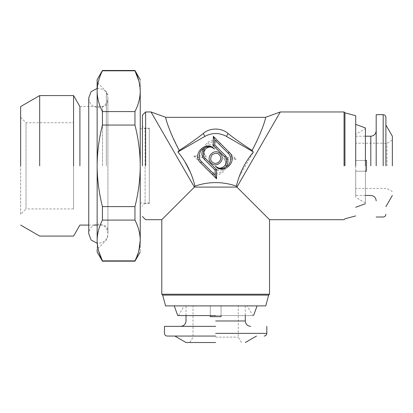 <?xml version="1.0" encoding="UTF-8"?>
<svg xmlns="http://www.w3.org/2000/svg" width="413" height="413" viewBox="0 0 413 413"><rect width="100%" height="100%" fill="white"/><g stroke="black" fill="none" stroke-linecap="round" stroke-linejoin="round"><path stroke-width="0.31" stroke-dasharray="2.06 1.55" d="M170.466 131.969L179.237 150.425C188.999 144.132 197.001 138.5 203.232 133.533C209.53 127.56 221.833 127.596 228.084 133.533C234.316 138.5 242.317 144.132 252.08 150.425C261.739 132.573 266.349 116.951 265.502 117.344M165.814 117.344L166.485 120.844L170.156 131.231M344.06 165.83L344.06 111.959L344.06 165.83M280.303 111.959L236.923 187.094L244.129 194.301M252.08 150.425L252.488 150.9M203.232 133.533L204.884 136.393C212.065 132.558 219.251 132.558 226.432 136.393L253.422 151.974L239.153 176.857M239.127 176.919L236.37 186.129C222.592 181.426 208.782 181.426 194.946 186.129L194.394 187.094L151.013 111.959M204.884 136.393L177.895 151.974L179.237 150.425M194.946 186.129L193.139 179.738M191.756 175.747L190.352 172.226M184.761 161.447L183.666 159.733M182.773 158.396L177.895 151.974M344.943 165.83L344.943 112.842L344.943 165.83M247.17 197.342L250.03 200.197M264.599 214.77L269.529 219.701M214.264 167.25L202.959 155.938L193.718 155.938L209.644 171.87C218.162 181.224 232.865 166.522 223.505 158.009C229.752 163.682 219.938 173.496 214.264 167.25L213.247 168.267C216.717 171.199 220.31 171.354 224.022 168.731C226.582 165.448 226.407 161.87 223.505 158.009M211.084 162.856C216.701 169.036 226.407 159.33 220.227 153.713C214.615 147.534 204.905 157.245 211.084 162.856M226.928 159.206L236.169 159.206L220.243 143.275C211.724 133.92 197.022 148.618 206.381 157.136C200.135 151.463 209.943 141.649 215.622 147.895L226.928 159.206L227.527 157.761L216.639 146.878C213.165 143.941 209.577 143.791 205.865 146.414C203.304 149.697 203.48 153.275 206.381 157.136M145.629 165.83L145.629 111.959L145.629 165.83M355.717 165.83L355.717 115.728L355.717 165.83M236.923 187.094L194.394 187.094L161.788 219.701M161.788 294.232L269.529 294.232M193.718 155.938L197.202 157.384L202.36 157.384L202.959 155.938M202.36 157.384L213.247 168.267M209.644 171.87L210.666 170.848C213.681 174.864 222.4 173.481 224.022 168.731M210.666 170.848L197.202 157.384M219.21 154.736C217.734 152.856 215.364 152.856 212.106 154.736C210.227 157.993 210.227 160.363 212.106 161.839C216.489 166.609 223.98 159.119 219.21 154.736M220.243 143.275L219.22 144.297L232.684 157.761L236.169 159.206M232.684 157.761L227.527 157.761M219.22 144.297C216.206 140.281 207.486 141.664 205.865 146.414M142.397 165.83L142.397 115.191L142.397 165.83M162.67 295.114L268.641 295.114M365.417 165.83L365.417 127.927L365.417 165.83M165.561 305.888L257.087 305.888M215.658 305.888L174.229 305.888L215.658 305.888M365.417 128.66L365.417 203L365.417 128.66L355.717 134.256L355.717 197.399L355.717 134.256M142.397 125.428C141.927 126.125 142.826 127.023 145.087 128.118L149.289 128.118L149.289 203.537L145.087 203.537L145.087 128.118L145.087 203.537C142.826 204.636 141.927 205.535 142.397 206.232M149.289 203.537L149.289 128.118M215.658 315.584L177.755 315.584L215.658 315.584M365.417 203L355.717 197.399M149.289 165.83L149.289 128.66L149.289 165.83M252.828 315.584L178.488 315.584L252.828 315.584L247.227 305.888L184.084 305.888L247.227 305.888M366.491 160.44L366.491 165.83L366.491 160.44L355.717 160.44L366.491 160.44L355.717 160.44L355.717 136.202L355.717 160.44L355.717 136.202L355.717 160.44L365.417 160.44M365.417 171.214L355.717 171.214L355.717 195.457L355.717 171.214L355.717 195.457L355.717 171.214L355.717 188.452L355.717 171.214L355.717 188.452L355.717 171.214L366.491 171.214L366.491 170.326M97.148 239.788C97.334 233.247 99.094 226.68 102.434 220.088L134.953 220.088C138.401 226.851 140.167 233.65 140.239 240.474C140.239 255.817 140.239 255.817 140.239 240.474L140.239 91.185C140.239 75.837 140.239 75.837 140.239 91.185C140.167 98 138.407 104.794 134.953 111.572L102.434 111.572C99.11 105.031 97.349 98.464 97.148 91.872L97.143 249.328L106.342 240.129L107.917 236.319M178.488 315.584L184.084 305.888M386.966 165.83L386.966 143.203L386.966 165.83M366.491 169.438L366.491 161.328M366.491 165.83L366.491 171.214L355.717 171.214L366.491 171.214L366.491 165.83M221.043 316.663L215.658 316.663L221.043 316.663L221.043 305.888L221.043 316.663L221.043 305.888L245.286 305.888L221.043 305.888L245.286 305.888L221.043 305.888L221.043 315.584M210.269 315.584L210.269 305.888L186.031 305.888L210.269 305.888L186.031 305.888L210.269 305.888L193.031 305.888L210.269 305.888L193.031 305.888L210.269 305.888L210.269 316.663L211.157 316.663M376.191 165.83L376.191 114.654L376.191 165.83M392.35 165.83L392.35 136.202L392.35 165.83M138.845 250.743L134.953 260.861L102.434 260.861M138.835 80.876L140.239 91.185M134.953 70.799L102.434 70.799C99.094 77.391 97.334 83.963 97.148 90.509L97.148 91.872M97.148 164.467C97.329 151.416 99.089 138.283 102.434 125.056L134.953 125.056C138.417 138.691 140.177 152.278 140.239 165.83C140.162 179.516 138.396 193.108 134.953 206.603L102.434 206.603C99.094 193.408 97.334 180.274 97.148 167.193M134.953 125.056L134.953 111.572M134.953 220.088L134.953 206.603M215.658 337.132L238.286 337.132L215.658 337.132M212.05 316.663L220.155 316.663M215.658 316.663L210.269 316.663L210.269 305.888L210.269 316.663L215.658 316.663M98.614 251.001L97.148 241.151M215.658 326.358L164.482 326.358L215.658 326.358M215.658 342.522L186.031 342.522L215.658 342.522M385.887 165.83L385.887 117.344L385.887 165.83M102.434 206.603L102.434 220.088M107.917 95.336L106.342 91.526L97.143 82.332L97.148 90.509M102.434 125.056L102.434 111.572M97.143 165.83L97.143 82.332L97.143 165.83M215.658 336.058L167.177 336.058L215.658 336.058M97.143 88.439L98.33 88.367C104.159 88.945 107.354 92.14 107.917 97.953L107.917 233.706C107.354 227.893 104.159 224.693 98.33 224.114C92.502 224.693 89.306 227.893 88.743 233.706L88.743 97.953C89.306 103.766 92.502 106.962 98.33 107.54C104.159 106.962 107.354 103.766 107.917 97.953L107.917 233.706C107.354 239.519 104.159 242.715 98.33 243.293L97.143 243.221M79.905 165.83L79.905 106.569L79.905 165.83M73.56 165.83L73.56 95.584L73.56 165.83M39.684 165.83L39.684 95.584L39.684 165.83M20.65 165.83L20.65 106.569L20.65 165.83M20.65 214.311L20.65 117.344L20.65 214.311L26.034 208.926L26.034 122.733L26.034 208.926L73.56 208.926L73.56 122.733L73.56 208.926M20.65 117.344L26.034 122.733L73.56 122.733M226.432 136.393L228.084 133.533M216.639 146.878L215.622 147.895M370.802 165.83L370.802 136.202L370.802 165.83M215.658 320.973L245.286 320.973L215.658 320.973M383.192 165.83L383.192 114.654L383.192 165.83M215.658 333.363L266.834 333.363L215.658 333.363M106.342 165.83L106.342 91.526L106.342 165.83M102.532 165.83L102.532 106.569L102.532 165.83M140.239 128.66L149.289 128.66M149.289 203L140.239 203M355.717 136.202L365.417 136.202M392.35 140.095L386.966 143.203L355.717 143.203M392.35 191.565L386.966 188.452L355.717 188.452M365.417 195.457L355.717 195.457M245.286 305.888L245.286 315.584M241.393 342.522L238.286 337.132L238.286 305.888M189.923 342.522L193.031 337.132L193.031 305.888M186.031 315.584L186.031 305.888M79.905 106.569L102.532 106.569C105.79 106.239 107.587 104.443 107.917 101.185M97.143 225.085L102.532 225.085C105.79 225.415 107.587 227.212 107.917 230.469M94.128 225.085L88.743 225.085"/><path stroke-width="0.62" d="M269.529 294.232L268.641 295.114L162.67 295.114L161.788 294.232L269.529 294.232L269.529 219.701L236.923 187.094L236.37 186.129C239.426 173.326 245.105 161.942 253.422 151.974L226.432 136.393C219.251 132.558 212.065 132.558 204.884 136.393L177.895 151.974C186.222 161.963 191.906 173.352 194.946 186.129C208.782 181.426 222.592 181.426 236.37 186.129L236.923 187.094L280.303 111.959L265.502 117.344L165.814 117.344L151.013 111.959L145.629 111.959L142.397 115.191M252.488 150.9L252.08 150.425C261.935 132.093 266.235 117.266 265.502 117.344M252.08 150.425C242.317 144.132 234.316 138.5 228.084 133.533C221.833 127.596 209.53 127.56 203.232 133.533C197.001 138.5 188.999 144.132 179.237 150.425C169.578 132.568 164.963 116.936 165.814 117.344M170.156 131.231L170.466 131.969M220.227 153.713C226.407 159.33 216.701 169.036 211.084 162.856C204.905 157.245 214.615 147.534 220.227 153.713M216.577 169.557L216.577 178.798L200.646 162.872C191.291 154.354 205.989 139.651 214.507 149.01C208.833 142.764 199.02 152.573 205.266 158.251L216.577 169.557L215.132 170.156L204.249 159.268C201.312 155.794 201.162 152.206 203.785 148.489C207.068 145.934 210.645 146.109 214.507 149.01M224.62 156.894L213.309 145.588L213.309 136.347L229.241 152.273C238.595 160.791 223.892 175.494 215.379 166.134C221.053 172.381 230.867 162.567 224.62 156.894L225.637 155.877C228.57 159.346 228.725 162.939 226.102 166.651C222.819 169.206 219.241 169.036 215.379 166.134M344.06 165.83L344.06 111.959L344.06 165.83M194.079 186.547L194.394 187.094L194.946 186.129M193.139 179.738L192.195 176.934M192.143 176.8L191.756 175.747M190.352 172.226L184.761 161.447M183.666 159.733L182.773 158.396M179.237 150.425L177.895 151.974M151.013 111.959L194.017 186.444M212.106 161.839C210.227 160.363 210.227 157.993 212.106 154.736C215.364 152.856 217.734 152.856 219.21 154.736C223.98 159.119 216.489 166.609 212.106 161.839M200.646 162.872L201.668 161.85L215.132 175.313L216.577 178.798M215.132 175.313L215.132 170.156M201.668 161.85C197.651 158.835 199.035 150.115 203.785 148.489M213.309 136.347L214.755 139.831L214.755 144.989L213.309 145.588M214.755 144.989L225.637 155.877M229.241 152.273L228.219 153.295C232.235 156.31 230.852 165.03 226.102 166.651M228.219 153.295L214.755 139.831M236.923 187.094L194.394 187.094L161.788 219.701L161.788 294.232M344.943 165.83L344.943 112.842L344.943 165.83M244.129 194.301L247.17 197.342M250.03 200.197L264.599 214.77M145.629 165.83L145.629 111.959L145.629 165.83M355.717 165.83L355.717 115.728L355.717 165.83M142.397 165.83L142.397 115.191L142.397 165.83M268.641 295.114L265.755 305.888L165.561 305.888L162.67 295.114M365.417 165.83L365.417 127.927L365.417 165.83M253.556 315.584L257.087 305.888L265.755 305.888M215.658 305.888L174.229 305.888L215.658 305.888M215.658 315.584L177.755 315.584L215.658 315.584M365.417 160.44L366.491 160.44L366.491 171.214L365.417 171.214M366.491 161.328L366.491 160.44M366.491 170.326L366.491 169.438M97.148 239.788L97.148 241.151C97.143 255.595 97.143 255.595 97.148 241.151C97.334 247.697 99.094 254.269 102.434 260.861L134.953 260.861C138.401 254.093 140.167 247.299 140.239 240.474C140.167 233.66 138.407 226.861 134.953 220.088L102.434 220.088C99.11 226.629 97.349 233.195 97.148 239.788L97.148 167.193C97.329 180.238 99.089 193.377 102.434 206.603L134.953 206.603C138.396 193.108 140.162 179.516 140.239 165.83C140.177 152.278 138.417 138.691 134.953 125.056L102.434 125.056C99.094 138.247 97.334 151.385 97.148 164.467L97.148 91.872C97.334 98.408 99.094 104.974 102.434 111.572L134.953 111.572C138.401 104.804 140.167 98.01 140.239 91.185C140.239 75.837 140.239 75.837 140.239 91.185L140.239 240.474C140.239 255.817 140.239 255.817 140.239 240.474L138.845 250.743M376.191 165.83L376.191 114.654L376.191 165.83M134.953 206.603L134.953 220.088M134.953 111.572L134.953 125.056M140.239 91.185C140.167 84.371 138.407 77.577 134.953 70.799L138.835 80.876M134.953 70.799L102.434 70.799C99.11 77.334 97.349 83.906 97.148 90.509C97.143 76.059 97.143 76.059 97.148 90.509L97.148 91.872M221.043 315.584L221.043 316.663L210.269 316.663L210.269 315.584M220.155 316.663L221.043 316.663M211.157 316.663L212.05 316.663M392.35 165.83L392.35 136.202L392.35 165.83M102.434 260.861L98.63 251.068M97.148 167.193L97.148 164.467M215.658 326.358L164.482 326.358L215.658 326.358M97.143 249.328L97.143 252.018M102.434 206.603L102.434 220.088M102.434 111.572L102.434 125.056M97.143 79.637L97.143 82.332M215.658 342.522L186.031 342.522L215.658 342.522M385.887 165.83L385.887 117.344L385.887 165.83M97.143 165.83L97.143 82.332L97.143 165.83M215.658 336.058L167.177 336.058L215.658 336.058M79.905 165.83L79.905 106.569L79.905 165.83M73.56 165.83L73.56 95.584L73.56 165.83M39.684 165.83L39.684 95.584L39.684 165.83M20.65 165.83L20.65 106.569L20.65 165.83M204.884 136.393L203.232 133.533M228.084 133.533L226.432 136.393M204.249 159.268L205.266 158.251M370.802 165.83L370.802 136.202L370.802 165.83M215.658 320.973L245.286 320.973L215.658 320.973M383.192 165.83L383.192 114.654L383.192 165.83M215.658 333.363L266.834 333.363L215.658 333.363M97.143 243.221L91.134 240.041L88.743 233.706L88.743 97.953L91.134 91.619L97.143 88.439M355.717 115.728L344.943 112.842L344.06 111.959L280.303 111.959M269.529 219.701L344.06 219.701L344.943 218.813L355.717 215.927M142.397 216.464L145.629 219.701L161.788 219.701M365.417 203.728L355.717 207.259M355.717 124.401L365.417 127.927M177.755 315.584L174.229 305.888M365.417 136.202L370.802 136.202C374.059 135.867 375.856 134.07 376.191 130.813M376.191 200.842C375.856 197.584 374.059 195.788 370.802 195.457L365.417 195.457M140.239 252.018L134.953 261.176L102.434 261.176L97.153 252.028M140.239 79.637L134.953 70.478L102.434 70.478L97.153 79.626M245.286 315.584L245.286 320.973C245.616 324.231 247.413 326.027 250.676 326.358M180.641 326.358C183.904 326.027 185.695 324.231 186.031 320.973L186.031 315.584M376.191 114.654L383.192 114.654C384.818 114.819 385.716 115.717 385.887 117.344M385.887 214.311C385.716 215.937 384.818 216.835 383.192 217.006L376.191 217.006M385.887 125.005L392.35 136.202M392.35 195.457L385.887 206.655M266.834 326.358L266.834 333.363C266.664 334.989 265.765 335.888 264.139 336.058M167.177 336.058C165.551 335.888 164.653 334.989 164.482 333.363L164.482 326.358M256.483 336.058L245.286 342.522M186.031 342.522L174.833 336.058M97.143 225.085L94.128 225.085M88.743 225.085L79.905 225.085L73.56 236.076L39.684 236.076L20.65 225.085M20.65 106.569L39.684 95.584L73.56 95.584L79.905 106.569"/></g></svg>

